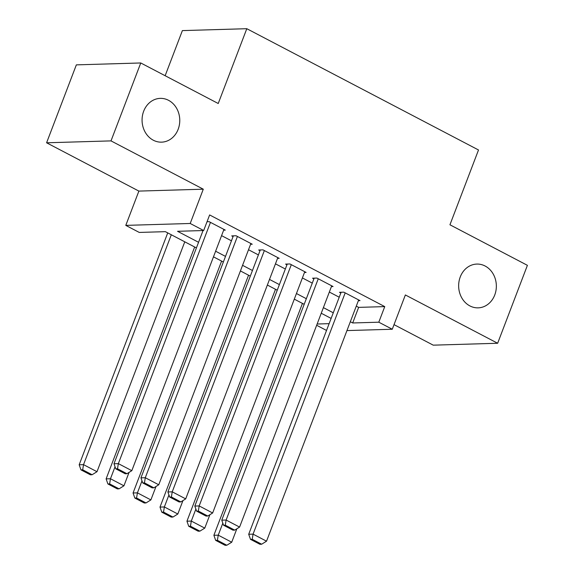 <?xml version="1.0" encoding="UTF-8"?>
<svg xmlns="http://www.w3.org/2000/svg" width="574" height="574" viewBox="0 0 574 574"><rect width="100%" height="100%" fill="white"/><g stroke="black" fill="none" stroke-linecap="round" stroke-linejoin="round"><path stroke-width="0.86" d="M178.162 129.286A21.898 18.849 -91.7 0 1 161.559 142.151A21.898 18.849 -91.7 0 1 143.672 111.234A21.898 18.849 -91.7 0 1 160.268 98.369A21.898 18.849 -91.7 0 1 178.162 129.286M494.745 294.986A21.898 18.849 -91.7 0 1 478.149 307.851A21.898 18.849 -91.7 0 1 460.255 276.933A21.898 18.849 -91.7 0 1 476.851 264.076A21.898 18.849 -91.7 0 1 494.745 294.986M196.416 247.911L165.369 231.659L139.252 232.434L125.785 225.381L190.202 223.48L203.67 230.526L177.553 231.3L198.561 242.293M138.879 191.092L203.289 189.19L111.012 140.888L140.766 62.968L76.349 64.869L46.594 142.79L138.879 191.092L125.785 225.381M165.147 75.725L182.381 30.601L246.798 28.7L478.508 149.979L449.944 224.786L527.406 265.332L497.651 343.259L405.366 294.957L392.272 329.246L346.954 330.581M394.029 324.64L433.234 345.161L497.651 343.259M326.534 330.452L316.654 325.279M111.012 140.888L46.594 142.79M223.652 230.174L225.288 230.124L209.123 221.664L207.035 221.722M250.601 244.273L252.237 244.223L236.065 235.763L231.717 235.892L233.066 236.596M277.543 258.379L279.179 258.329L263.014 249.869L258.659 249.999L260.008 250.702M304.485 272.478L306.121 272.428L289.956 263.968L285.601 264.097L286.95 264.801M331.428 286.584L333.063 286.534L316.898 278.074L312.543 278.203L313.892 278.907M356.289 306.15L358.642 307.377L384.752 306.609L209.625 214.941L203.67 230.526M221.571 235.634L231.451 240.807M248.513 249.74L258.4 254.913M275.455 263.839L285.343 269.012M302.398 277.945L312.285 283.118M329.34 292.044L339.227 297.217M358.37 300.683L360.006 300.632L343.84 292.173L339.492 292.302L340.834 293.005M203.289 189.19L190.202 223.48M384.752 306.609L378.804 322.193L392.272 329.246M140.766 62.968L218.228 103.507L246.798 28.7M331.133 318.419L321.246 313.246M304.191 304.32L294.304 299.147M277.242 290.214L267.362 285.041M250.3 276.116L240.413 270.942M223.358 262.009L213.471 256.836M317.135 324.016L329.132 323.657M350.334 321.734L352.687 322.968L378.804 322.193M215.616 251.218L225.503 256.399M242.558 265.324L252.445 270.498M269.507 279.423L279.387 284.596M296.449 293.529L306.329 298.702M323.392 307.628L333.279 312.801M358.642 307.377L352.687 322.968M358.657 299.929L266.53 541.189L253.062 534.136L248.707 534.265L250.486 539.338L259.922 544.274L261.658 544.217L252.23 539.287L250.486 539.338M341.121 292.252L248.707 534.265M345.189 292.876L253.062 534.136L252.23 539.287M261.658 544.217L266.53 541.189M302.441 303.402L213.887 535.291L218.242 535.162L222.82 523.172M236.84 528.798L231.717 542.215L226.838 545.25L217.41 540.313L215.666 540.364L225.101 545.3L226.838 545.25M217.41 540.313L218.242 535.162L231.717 542.215M215.666 540.364L213.887 535.291M331.715 285.83L239.588 527.083L226.12 520.037L221.765 520.159L223.544 525.232L232.972 530.168L234.716 530.118L225.288 525.181L223.544 525.232M314.179 278.153L221.765 520.159M318.247 278.777L226.12 520.037L225.288 525.181M234.716 530.118L239.588 527.083M304.772 271.724L212.645 512.984L199.178 505.931L194.823 506.06L196.602 511.133L206.03 516.069L207.774 516.019L198.346 511.082L196.602 511.133M287.237 264.047L194.823 506.06M291.305 264.671L199.178 505.931L198.346 511.082M207.774 516.019L212.645 512.984M277.83 257.626L185.703 498.878L172.229 491.832L167.881 491.961L169.66 497.027L179.088 501.963L180.832 501.913L171.396 496.976L169.66 497.027M260.295 249.948L167.881 491.961M264.356 250.573L172.229 491.832L171.396 496.976M180.832 501.913L185.703 498.878M250.888 243.519L158.761 484.779L145.287 477.726L140.939 477.855L142.718 482.928L152.146 487.864L153.882 487.814L144.454 482.877L142.718 482.928M233.353 235.842L140.939 477.855M237.414 236.466L145.287 477.726L144.454 482.877M153.882 487.814L158.761 484.779M275.498 289.303L186.945 521.192L191.3 521.063L195.877 509.066M209.897 514.691L204.767 528.116L199.896 531.144L190.468 526.207L188.724 526.265L198.159 531.201L199.896 531.144M190.468 526.207L191.3 521.063L204.767 528.116M188.724 526.265L186.945 521.192M248.556 275.197L160.002 507.086L164.358 506.957L168.935 494.967M182.948 500.593L177.825 514.01L172.953 517.045L163.525 512.108L161.782 512.159L171.21 517.095L172.953 517.045M163.525 512.108L164.358 506.957L177.825 514.01M161.782 512.159L160.002 507.086M221.607 261.098L133.06 492.987L137.408 492.858L141.993 480.869M156.006 486.494L150.883 499.911L146.011 502.939L136.576 498.002L134.84 498.06L144.268 502.996L146.011 502.939M136.576 498.002L137.408 492.858L150.883 499.911M134.84 498.06L133.06 492.987M194.665 246.992L106.118 478.881L110.466 478.752L115.051 466.762M129.064 472.388L123.941 485.805L119.069 488.84L109.634 483.904L107.898 483.954L117.326 488.89L119.069 488.84M109.634 483.904L110.466 478.752L123.941 485.805M107.898 483.954L106.118 478.881M223.946 229.421L131.819 470.673L118.344 463.627L113.989 463.756L115.769 468.822L125.204 473.758L126.94 473.708L117.512 468.771L115.769 468.822M203.045 230.547L113.989 463.756M210.471 222.368L118.344 463.627L117.512 468.771M126.94 473.708L131.819 470.673M167.723 232.893L79.176 464.782L83.524 464.653L171.31 234.766M184.778 241.819L96.999 471.706L92.12 474.734L82.692 469.805L80.948 469.855L90.383 474.791L92.12 474.734M82.692 469.805L83.524 464.653L96.999 471.706M80.948 469.855L79.176 464.782"/></g></svg>
